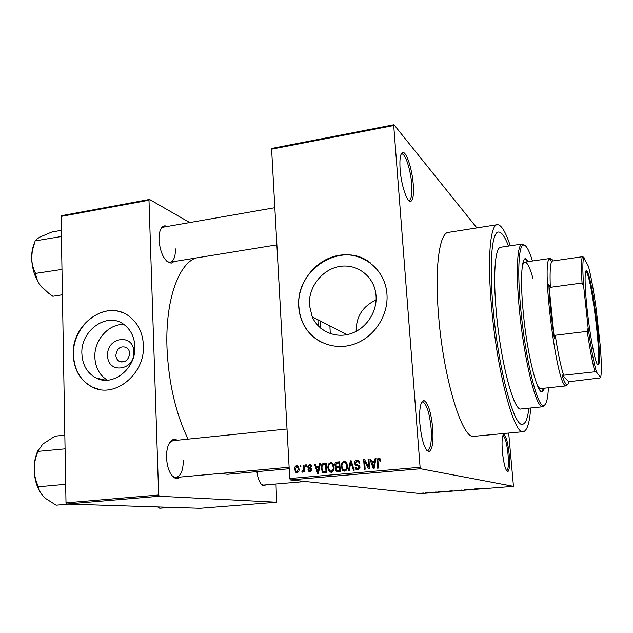 <?xml version="1.0" encoding="UTF-8"?>
<svg xmlns="http://www.w3.org/2000/svg" width="633" height="633" viewBox="0 0 633 633"><rect width="100%" height="100%" fill="white"/><g stroke="black" fill="none" stroke-linecap="round" stroke-linejoin="round"><path stroke-width="0.95" d="M413.246 184.25C413.935 194.513 413.096 200.234 410.706 201.413C407.177 202.884 401.195 185.184 400.103 169.446C399.447 158.986 400.341 153.321 402.778 152.458C406.473 151.54 412.17 169.161 413.246 184.25M408.507 200.281L409.258 200.344C411.537 199.237 412.344 193.817 411.695 184.092C410.675 169.779 405.255 153.091 401.741 153.985L401.045 154.302M509.161 454.209C509.969 464.638 509.51 470.469 507.777 471.688C505.561 470.651 503.765 464.052 502.404 451.899C501.613 441.28 502.096 435.488 503.852 434.523C506.076 435.805 507.84 442.364 509.161 454.209M506.677 470.794L506.701 470.794C508.354 469.639 508.797 464.116 508.03 454.233C506.78 443.005 505.102 436.786 502.99 435.591L502.895 435.607M432.719 428.106C433.565 441.992 432.355 449.818 429.071 451.574C424.806 450.221 421.736 440.932 419.869 423.722C419.086 409.496 420.352 401.749 423.675 400.467C427.932 402.272 430.946 411.49 432.719 428.106M426.666 450.166L427.623 450.34C430.749 448.694 431.912 441.288 431.113 428.122C429.435 412.368 426.571 403.64 422.52 401.947L421.618 402.303M133.824 351.988C134.964 370.859 107.404 374.332 107.65 355.493C106.502 336.922 133.824 333.045 133.824 351.988M115.871 355.255C116.021 358.025 117.145 360.05 119.249 361.34C125.081 362.97 128.539 360.327 129.63 353.42C129.48 350.769 128.428 348.783 126.458 347.477C120.555 345.634 117.026 348.221 115.871 355.255M81.879 353.705C82.456 365.051 87.172 373.13 96.034 377.956C112.809 387.19 136.285 368.406 134.869 346.52C134.362 336.883 130.683 329.524 123.846 324.428C107.127 311.515 80.502 330.371 81.879 353.705M123.973 324.515C108.726 323.598 94.072 340.143 94.847 357.21C95.354 367.559 99.516 375.219 107.341 380.188M73.222 354.781C74.006 370.178 80.494 381.011 92.679 387.293C114.858 398.766 145.281 373.929 143.398 345.254C142.742 332.863 138.089 323.289 129.448 316.532C107.357 298.594 71.418 323.566 73.222 354.781M121.758 312.386C99.373 303.563 72.13 327.854 73.475 354.844C74.259 370.234 80.747 381.066 92.924 387.349L98.748 389.295M356.252 331.328L356.181 330.45C356.3 316.342 362.946 306.174 376.105 299.931M376.049 295.753C377.3 312.085 366.024 328.844 350.595 333.718C335.181 338.71 318.431 331.146 312.204 316.801L309.418 305.169C308.255 287.469 321.738 269.769 338.932 266.588C356.094 263.178 373.288 275.355 375.78 293.253L376.049 295.753M298.697 306.562C299.069 312.678 300.572 318.423 303.199 323.787C312.077 341.97 334.105 351.086 354.116 344.162C374.158 337.381 388.622 315.408 386.953 294.084L386.85 292.889C384.548 268.479 361.767 251.246 338.671 255.392C315.527 259.19 297.186 282.824 298.697 306.562M370.59 263.043C342.311 239.867 295.049 269.421 298.887 306.657C299.259 312.773 300.762 318.518 303.389 323.874C307.701 332.436 314.134 338.766 322.672 342.857M173.98 261.564L171.709 263.043L169.082 262.806C163.409 259.316 160.054 251.657 159.018 239.828C158.899 233.545 160.038 229.225 162.428 226.867L164.825 225.775L167.5 226.432M166.352 260.867L168.03 261.888L170.214 262.173C173.766 261.097 175.499 256.666 175.412 248.88M180.223 477.053C178.506 478.611 176.662 478.904 174.692 477.939C169.961 474.813 167.239 468.088 166.519 457.77C166.424 449.288 168.117 443.511 171.583 440.441C173.363 439.12 175.222 439.057 177.153 440.251M171.883 475.533L173.727 476.91L176.156 477.424C180.896 476.056 183.269 470.264 183.269 460.033M266.477 484.823L262.948 485.669C259.973 483.81 257.947 479.134 256.887 471.64M261.2 484.205L263.455 485.076L305.359 481.515M332.151 471.348L331.106 471.205C332.823 470.533 333.52 469.156 333.211 467.067L332.159 464.218L332.554 463.918M510.277 245.802C505.545 231.607 501.201 224.565 497.253 224.691C490.124 224.762 487.141 259.854 491.699 308.5C497.34 373.074 514.312 435.472 523.309 431.674C527.162 430.812 529.623 422.915 530.691 407.992M497.253 224.691L448.346 232.398C439.413 232.778 434.507 267.632 438.582 315.543C443.472 379.143 462.596 440.283 474.014 436.319L523.309 431.674M317.901 319.744L318.185 325.837M195.534 258.066C178.095 264.649 165.158 301.427 167.009 348.142C168.639 382.918 175.657 413.246 188.056 439.136M493.257 310.004C498.488 369.783 514.202 427.758 522.597 424.276C525.604 423.73 527.7 418.358 528.903 408.166C527.7 418.358 525.604 423.73 522.597 424.276C514.202 427.758 498.488 369.783 493.257 310.004C489.008 264.879 491.746 232.105 498.4 232.026C491.746 232.105 489.008 264.879 493.257 310.004M393.987 124.733L393.718 125.524L271.612 149.166L272.032 148.375L393.987 124.733L476.886 227.904M425.669 492.806L428.003 492.759L425.669 492.806M430.472 492.434L432.236 492.521L430.472 492.434M435.037 492.078L437.276 492.078L435.037 492.078M445.497 491.255L448.757 491.319L445.497 491.255M455.095 490.504L458.411 490.559L455.095 490.504M464.622 489.76L468.404 489.776L464.622 489.76M477.369 488.763L474.204 489.008L477.369 488.763M486.033 488.098L484.047 488.336L486.033 488.098M271.612 149.166L289.748 478.532L420.098 467.273L420.565 468.744L290.318 479.933L420.526 493.613L513.466 486.342L508.687 433.051M420.565 468.744L513.466 486.342M482.409 488.367L478.659 488.66L482.409 488.367M469.385 489.38L472.273 489.396L469.385 489.38M461.979 490.013L458.45 490.385L461.979 490.013M452.247 490.773L448.75 491.145L452.247 490.773M442.317 491.509L438.661 491.794L442.317 491.509M432.141 492.308L432.956 492.284L432.141 492.308M428.145 492.616L428.96 492.601L428.145 492.616M422.662 493.052L423.485 493.028L422.662 493.052M300.01 465.405L300.81 465.334L300.889 466.679L300.082 466.75L300.01 465.405L300.817 465.516M305.502 464.907L306.309 464.836L306.388 466.189L305.581 466.26L305.502 464.907L306.317 465.026M319.515 463.641L320.369 463.562L318.47 473.31L317.624 473.381L314.474 464.1L315.321 464.021L316.184 466.798L318.985 466.545L319.515 463.641L320.33 463.767M333.013 463.807L334.026 467.012C334.366 469.702 333.425 471.474 331.186 472.321L329.318 471.696L327.736 467.684L328.337 464.187L330.576 462.517L333.013 463.807M346.496 462.588L347.525 465.809C347.873 468.515 346.924 470.295 344.668 471.15L342.532 470.279L341.179 466.489L341.78 462.976L344.036 461.299L346.496 462.588M356.996 460.128L359.402 461.283L359.963 463.134L359.14 463.332L358.729 462.066L356.996 461.259L355.422 463.063L355.683 463.862L359.552 465.769L359.995 467.154L357.803 470.002L355.73 469.132L355.113 467.344L355.936 467.146L356.355 468.341L357.7 468.879L359.164 467.194L358.919 466.347L356.007 465.334L355.066 464.606L354.599 463.15C354.575 461.41 355.374 460.397 356.996 460.128L358.468 460.397M375.1 458.624L375.978 458.545L374.103 468.452L373.217 468.531L369.878 459.091L370.748 459.012L371.674 461.837L374.578 461.576L375.1 458.624L375.931 458.783M393.718 125.524L420.098 467.273M380.085 458.735L380.75 461.022L379.911 461.228L379.665 459.985L378.756 459.305L377.901 460.12L378.336 468.088L377.497 468.159L377.039 461.576C376.706 459.835 377.268 458.696 378.716 458.165L380.085 458.735M368.082 459.257L368.92 459.178L369.585 468.847L368.691 468.926L364.64 461.489L365.162 469.235L364.331 469.306L363.674 459.653L364.568 459.574L368.612 466.988L368.082 459.257L368.936 459.416M350.365 460.856L351.173 460.784L354.258 470.184L353.404 470.264L350.888 461.94L349.266 470.62L348.395 470.699L350.365 460.856L351.244 461.006M337.16 462.05L339.699 461.821L340.317 471.403L336.107 471.174L335.355 469.409L336.115 467.328L334.849 465.081C334.754 463.285 335.522 462.272 337.16 462.05L339.731 462.272M323.898 463.245L326.28 463.032L326.865 472.574L322.64 472.368L321.121 468.333C320.749 465.651 321.675 463.949 323.898 463.245L326.311 463.483M309.505 464.424L310.748 464.741L311.602 466.466L310.803 466.656L310.289 465.611L309.505 465.413L308.485 466.576L308.762 467.209L310.993 468.048L311.658 469.441L309.956 471.569L308.738 471.269L307.978 469.757L308.777 469.567L309.869 470.588L310.858 469.646L308.318 468.317L307.693 466.822L309.505 464.424L310.455 464.559M303.207 465.113L304.014 465.041L304.41 471.933L303.611 472.004L303.547 470.905L302.661 472.21L301.87 471.909L302.044 470.905L303.349 470.105L303.207 465.113L304.022 465.231M296.632 465.587L297.787 465.888L299.061 468.942C299.306 470.873 298.626 472.123 297.035 472.709L295.967 472.455L294.614 469.409C294.353 467.463 295.025 466.181 296.632 465.587L297.447 465.698M330.276 333.623L329.912 325.932M508.497 246.071C504.81 236.497 501.447 231.813 498.4 232.026C501.447 231.813 504.81 236.497 508.497 246.071M320.361 321.01L320.709 328.203M61.061 216.423L61.67 215.655L149.507 199.442L148.984 200.202L61.061 216.423L65.998 502.847L158.669 495.006L159.287 496.24L66.671 504.034L200.155 508.267L276.613 502.222L276.012 484.008M159.287 496.24L276.613 502.222M149.507 199.442L189.726 222.555M148.984 200.202L158.669 495.006M219.896 473.484L227.54 474.267L289.21 468.744M66.671 504.034L65.998 502.847M274.833 207.703L163.725 227.089L161.771 228.086L160.56 229.597M287.018 429L173.102 440.671L170.799 441.636L169.225 443.329M290.318 479.933L289.748 478.532M378.985 459.313L379.935 458.561M379.673 458.355L378.716 458.165M372.75 462.873L372.433 461.971M370.835 459.273L369.878 459.091M375.329 461.955L371.674 461.837M375.377 461.726L374.578 461.576M373.786 465.619L374.372 462.731L372.038 462.945L373.525 467.486L373.786 465.619L374.609 465.761M375.155 462.873L374.372 462.731M374.261 467.613L373.525 467.486M369.498 467.645L369.197 467.083M365.724 461.686L364.64 461.489M365.463 461.639L365.431 461.148M364.719 459.843L363.674 459.653M369.466 467.13L368.612 466.988M359.623 461.702L358.697 461.56M358.072 469.971L357.123 468.847M355.991 467.478L355.113 467.344M358.531 469.006L357.7 468.879M360.003 467.328L359.164 467.194M359.853 466.402L358.832 466.228M359.75 466.117L356.007 465.334M357.716 465.611L356.521 464.416M355.453 463.301L354.599 463.15M356.965 461.267L358.563 460.452M351.592 462.058L350.888 461.94M345.009 471.094L343.838 469.931M342.018 466.624L341.179 466.489M342.777 463.142L341.78 462.976M345.539 470.169L344.589 470.026C346.314 469.354 347.019 467.969 346.702 465.872L345.847 463.237L344.115 462.422L345.531 461.639M345.309 461.52L344.036 461.299M346.639 462.81L345.871 462.715M347.533 465.999L346.702 465.872M344.115 462.422C342.429 463.079 341.725 464.416 342.002 466.45L342.999 469.362L344.589 470.026M338.109 471.593L337.318 470.501M336.21 469.536L335.355 469.409M335.561 466.964L337.349 467.233L337.903 467.597L336.115 467.328M337.349 467.233L336.891 466.521M335.688 465.208L334.849 465.081M337.175 463.174L338.948 462.343M338.077 466.592L340.016 466.727M338.41 470.541L340.269 470.691M339.423 470.351L339.241 467.486L336.843 467.795L336.163 469.18L336.574 470.24L340.253 470.469M340.071 467.613L339.241 467.486M339.169 466.371L338.956 463.008L336.376 463.364L335.664 465.002L336.115 466.173L340 466.497M339.786 463.15L338.956 463.008M339.335 466.79L337.547 466.513M331.589 472.258L330.458 471.142M328.567 467.811L327.736 467.684M329.334 464.345L328.337 464.187M330.735 463.625L332.064 462.858M331.795 462.715L330.576 462.517M333.132 463.981L332.467 463.918M334.034 467.194L333.211 467.067M333.377 464.408L330.655 463.633C328.986 464.282 328.282 465.619 328.551 467.645L329.69 470.699L331.106 471.205M323.961 472.804L323.289 472.709M324.705 472.764L323.724 471.656M321.944 468.452L321.121 468.333M323.922 464.369L325.742 463.53M325.22 471.814L326.826 471.87M325.987 471.53L325.536 464.218L324.072 464.345L322.118 465.92L321.936 468.278L323.044 471.371L326.81 471.64M326.359 464.345L325.536 464.218M326.383 471.901L324.547 471.656M317.513 467.795L317.22 466.948M315.384 464.234L314.474 464.1M319.712 466.917L316.184 466.798M319.768 466.663L318.985 466.545M318.193 470.525L318.779 467.684L316.532 467.882L317.924 472.36L318.193 470.525L318.992 470.628M319.546 467.795L318.779 467.684M318.636 472.455L317.924 472.36M310.542 471.443L310.02 470.604M308.849 469.876L307.978 469.757M311.349 470.778L309.869 470.588M311.658 469.757L310.858 469.646M311.642 469.243L310.566 469.1M311.61 469.077L310.225 468.578L309.648 467.526M308.564 466.948L307.693 466.822M310.004 465.461L310.843 464.82M304.354 471.007L303.547 470.905M303.009 472.052L301.87 471.909M303.492 471.087L302.629 470.976M304.315 470.232L303.349 470.105M304.228 468.792L303.413 468.681M297.684 472.527L297.051 471.727M295.429 469.52L294.614 469.409M297.201 466.656L297.969 466.023M297.004 471.72L298.262 469.021L297.36 466.743L296.671 466.568L295.405 469.275L296.347 471.561L298.42 471.901M299.069 469.124L298.262 469.021M482.085 488.613L480.582 488.644L482.085 488.613M461.37 490.298L459.052 490.338L461.37 490.298M457.651 490.583L455.135 490.725L457.643 490.456M457.034 490.504L454.304 490.654L457.018 490.377M451.693 491.058L449.351 491.097L451.693 491.058M447.99 491.343L444.501 491.422L447.982 491.216M442.174 491.738L440.631 491.77L442.198 491.794M426.761 492.925L425.186 492.949L426.761 492.925M528.816 261.532L525.517 258.549C521.41 258.533 520.215 281.701 523.301 312.805C527.115 353.705 537.156 394.05 542.299 391.859L544.76 388.156M527.7 261.698L524.963 258.762M532.464 261.01C528.705 248.927 525.453 243.705 522.716 245.343C518.443 248.049 517.39 274.944 520.856 310.115C525.232 357.075 536.531 404.218 542.853 405.349C545.915 406.259 547.767 400.396 548.415 387.76M544.649 405.136L542.726 406.774L541.824 406.615C535.368 405.524 523.855 357.716 519.424 310.043C515.919 274.35 517.026 247.092 521.402 244.378L522.241 243.998L524.504 245.106M522.241 243.998L500.719 247.242C495.069 247.313 492.83 275.205 496.414 313.058C500.814 363.01 513.949 411.798 521.078 408.965L542.726 406.774M522.233 266.968C522.898 263.89 523.776 262.276 524.86 262.109C527.265 262.141 530.011 267.704 533.097 278.805M567.397 384.548L566.139 385.869L540.78 388.575C539.688 388.686 538.438 387.333 537.029 384.516M541.713 391.795L543.628 388.274M61.306 230.325L51.851 232.026L39.958 237.051L37.03 238.878L35.155 240.888L61.409 236.505M61.971 268.898L61.923 269.429L35.567 273.401C33.169 268.709 31.864 263.55 31.65 257.932L32.33 250.7L35.155 240.888M62.414 294.78L52.855 296.284L48.868 293.451L40.615 285.76C37.782 281.907 36.176 278.006 35.78 274.073L35.575 273.796M34.356 243.444C32.512 247.4 31.61 252.227 31.65 257.932C32.03 268.819 35.021 278.101 40.615 285.76L42.49 287.952M597.481 364.6C594.988 361.498 590.225 336.819 587.377 311.499C584.488 286.14 584.362 267.806 586.838 271.003L587.361 271.842C592.844 281.274 602.315 359.14 598.62 364.6L597.481 364.6M597.37 364.45L597.821 363.999C601.5 358.65 592.164 281.859 586.736 272.601L585.667 271.462M553.305 260.907C552.308 259.38 551.454 259.024 550.726 259.854L550.259 260.622L551.841 261.12C550.227 264.001 549.729 272.744 550.338 287.335L548.835 284.573L554.334 338.402L555.244 335.268C557.934 352.882 560.727 366.206 563.607 375.242L562.017 374.981C563.56 379.942 564.929 382.989 566.131 384.136L566.4 384.358C567.469 385.07 568.299 384.191 568.909 381.715L599.791 377.988L600.638 377.45C601.674 372.987 601.572 362.741 600.337 346.71L596.183 308.864C593.683 290.951 591.127 276.819 588.5 266.485L583.808 257.615C582.589 260.567 582.534 270.077 583.642 286.156L588.144 327.847C591 347.897 593.77 362.654 596.476 372.109L600.638 377.45M566.139 385.869L565.079 385.402C556.106 381.193 541.437 262.671 549.397 258.881L550.101 258.446L551.652 259.419M562.017 374.981L568.909 381.715M548.835 284.573C549.507 300.865 551.343 318.81 554.334 338.402M596.476 372.109L594.917 371.8C592.425 362.638 589.869 349.155 587.266 331.36L588.144 327.847M563.607 375.242L594.917 371.8M551.841 261.12L582.431 256.713L583.99 257.299M555.244 335.268L587.266 331.36M583.642 286.156L582.051 283.006C581.141 268.313 581.268 259.554 582.431 256.713M550.338 287.335L582.051 283.006M64.835 435.124L55.031 436.184L42.743 444.081L37.814 451.392L65.072 448.844M65.674 483.739L65.626 484.3L38.257 486.793L38.257 486.366C35.757 481.12 34.404 475.47 34.182 469.417C34.261 463.316 35.472 457.445 37.822 451.812L37.814 451.392M68.768 504.105L56.108 505.166L46.082 498.788L43.455 496.422C40.528 493.273 38.866 490.14 38.478 487.014L38.257 486.793M38.605 449.383C35.63 454.866 34.158 461.536 34.182 469.417C34.451 479.308 36.849 487.481 41.367 493.954M170.768 507.334L159.714 508.22L157.609 506.914M377.893 461.734L377.039 461.576M359.18 465.983L357.479 465.706M352.083 463.554L351.315 463.419M339.771 470.73L337.99 470.477M311.523 469.053L309.624 468.792M409.258 200.344L410.706 201.413M506.701 470.794L507.777 471.688M427.623 450.34L429.071 451.574M121.995 362.092L119.249 361.34M105.632 380.227L96.034 377.956M312.204 316.801L346.884 334.683M168.03 261.888L169.082 262.806M173.727 476.91L174.692 477.939M262.07 484.791L262.948 485.669M426.871 450.411L427.552 450.348M408.657 200.447L409.203 200.352M401.14 154.096L401.686 153.993M421.768 402.026L422.448 401.947M170.799 441.636L171.583 440.441M161.771 228.086L162.428 226.867M379.665 459.985L380.639 460.175M358.729 462.066L359.821 462.264M355.73 469.132L357.439 469.393M358.919 466.347L359.892 466.505M355.066 464.606L356.783 464.891M342.532 470.279L344.297 470.533M345.847 463.237L346.971 463.427M336.107 471.174L337.903 471.427M329.318 471.696L331.138 471.949M322.64 472.368L324.484 472.614M310.289 465.611L311.428 465.777M308.738 471.269L310.399 471.49M308.318 468.317L310.225 468.578M302.052 472.036L302.891 472.147M295.967 472.455L297.407 472.637M297.36 466.743L298.626 466.925M422.52 401.947L423.675 400.467M502.99 435.591L503.852 434.523M401.741 153.985L402.778 152.458M542.853 405.349L541.824 406.615M522.716 245.343L521.402 244.378M276.882 244.86L170.214 262.173M176.156 477.424L289.123 467.249M586.213 271.779L586.838 271.003M566.4 384.358L565.356 385.624M550.101 258.446L524.86 262.109M550.726 259.854L549.397 258.881M597.821 363.999L598.62 364.6M583.808 257.615L582.677 256.8"/></g></svg>

